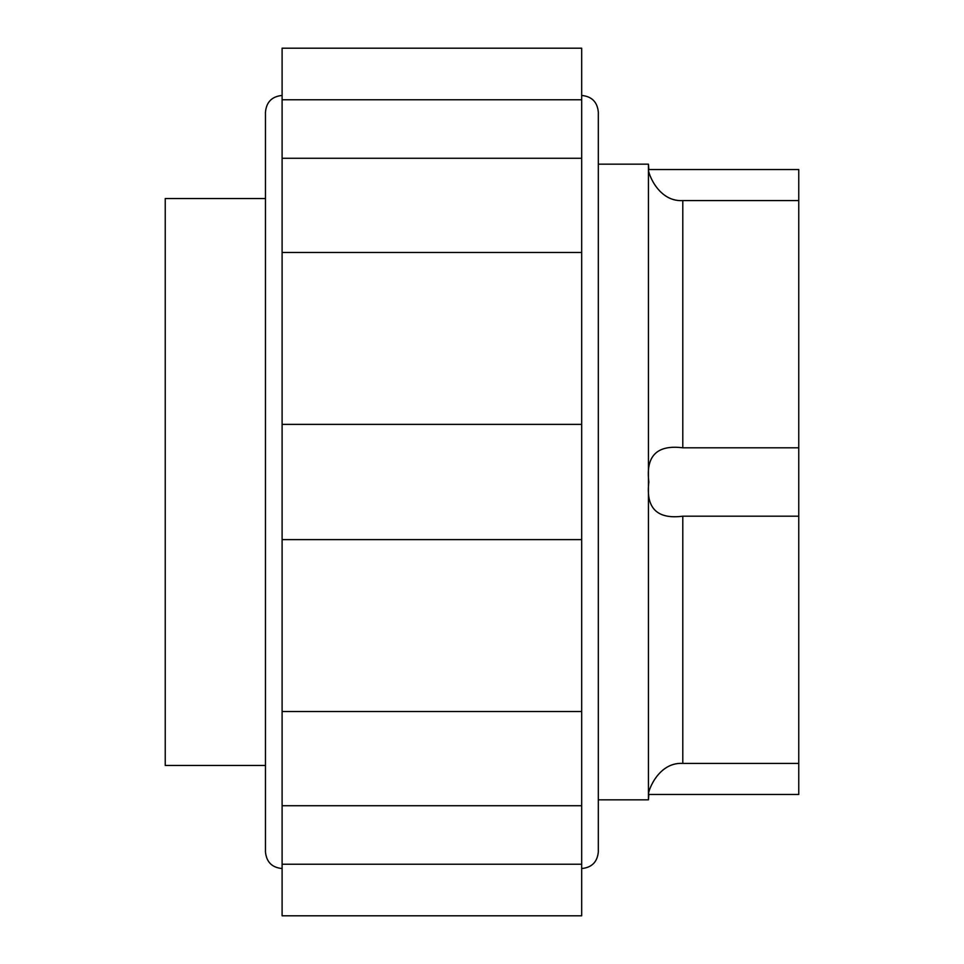 <?xml version="1.0" encoding="UTF-8"?>
<svg xmlns="http://www.w3.org/2000/svg" width="964" height="964" viewBox="0 0 964 964"><rect width="100%" height="100%" fill="white"/><g stroke="black" fill="none" stroke-linecap="round" stroke-linejoin="round"><path stroke-width="1.45" d="M798.758 516.198L682.789 516.198C656.99 519.5 645.675 508.112 648.856 482.036C645.591 455.96 656.906 444.549 682.789 447.802L682.789 200.596C656.339 202.199 646.326 167.748 648.856 169.531C646.362 167.652 656.147 202.091 682.789 200.596L798.758 200.596L798.758 794.469L648.856 794.469L648.435 799.831L598.319 799.831L598.319 851.911L598.319 112.089L598.319 164.169L648.435 164.169L648.435 799.831M648.435 164.169L648.856 169.531L798.758 169.531L798.758 200.596M282.103 99.762L282.103 48.2L581.678 48.2L581.678 99.762L282.103 99.762L282.103 915.8L581.678 915.8L581.678 864.238L282.103 864.238L581.678 864.238L581.678 711.528L282.103 711.528M282.103 95.448C271.993 96.436 266.45 101.979 265.462 112.089L265.462 851.911C266.45 862.021 271.993 867.564 282.103 868.552M682.789 516.198L682.789 763.404C656.339 761.801 646.326 796.252 648.856 794.469C646.362 796.348 656.147 761.909 682.789 763.404L798.758 763.404M682.789 447.802L798.758 447.802M581.678 99.762L581.678 539.623L282.103 539.623M581.678 424.377L282.103 424.377M581.678 252.472L282.103 252.472M265.462 198.524L165.242 198.524L165.242 765.476L265.462 765.476M581.678 539.623L581.678 711.528M581.678 95.448C591.788 96.436 597.343 101.979 598.319 112.089M581.678 868.552C591.788 867.564 597.343 862.021 598.319 851.911M282.103 805.723L581.678 805.723M282.103 158.277L581.678 158.277"/></g></svg>
